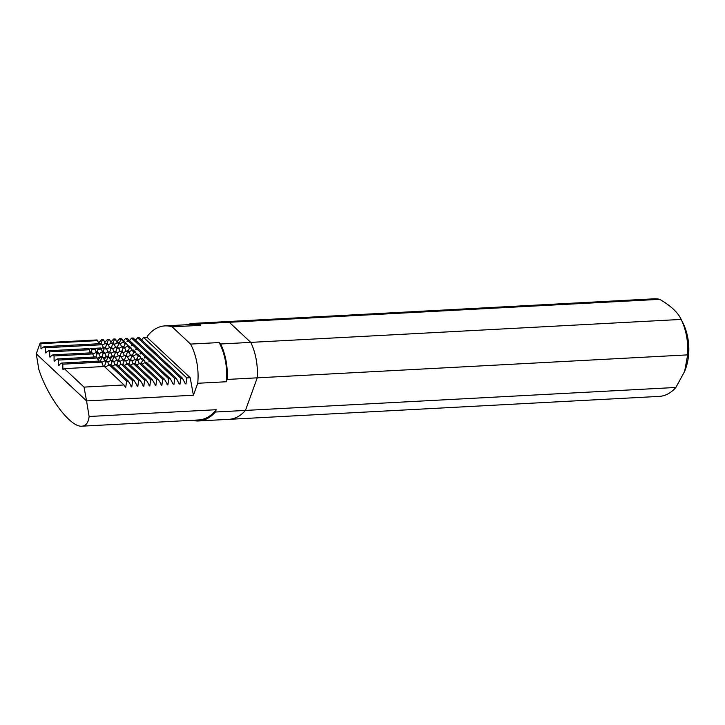<?xml version="1.0" encoding="UTF-8"?>
<svg xmlns="http://www.w3.org/2000/svg" width="725" height="725" viewBox="0 0 725 725"><rect width="100%" height="100%" fill="white"/><g stroke="black" fill="none" stroke-linecap="round" stroke-linejoin="round"><path stroke-width="1.09" d="M99.089 343.722L97.087 339.934L40.174 342.961L36.25 353.791L38.815 369.369C47.95 397.708 70.706 427.659 81.988 426.182C86.021 425.865 88.396 422.639 89.121 416.494L86.556 400.925L193.403 395.225L197.726 383.271L226.318 381.749L227.152 379.438A48.856 31.139 -93.1 0 0 220.663 343.985L250.759 342.381L229.317 322.29L199.221 323.894A48.856 31.139 -93.1 0 0 193.502 323.377A48.856 31.139 -93.1 0 0 187.304 324.709M101.038 343.641L102.225 340.397L103.847 340.306L103.104 339.608L101.482 339.699L98.745 342.88M107.055 343.315L108.242 340.07L109.865 339.989L109.122 339.291L107.499 339.373L104.762 342.553M117.251 342.816L115.139 338.965L113.517 339.055L110.78 342.236M123.658 342.617L122.489 339.889L121.157 338.647L119.534 338.729L116.852 341.856M172.985 383.888L170.357 378.785L127.183 338.321L125.552 338.412L123.087 341.285M179.012 383.561L176.383 378.459L133.201 338.004L131.578 338.095L129.503 340.505M185.029 383.244L182.401 378.142L139.218 337.687L137.596 337.768L135.521 340.179M164.965 325.897A47.859 30.504 86.9 0 1 172.151 326.839L200.734 325.317A47.859 30.504 -93.1 0 0 193.557 324.374L164.965 325.897A47.859 30.504 86.9 0 0 147.42 336.137L147.012 337.27L143.613 337.451L141.538 339.862M192.406 420.292A48.856 31.139 -93.1 0 0 198.704 420.953A48.856 31.139 -93.1 0 0 215.361 412.027L245.458 410.423A48.856 31.139 86.9 0 1 228.801 419.349A48.856 31.139 -93.1 0 0 245.458 410.423L257.248 377.834L227.152 379.438M215.361 412.027L216.195 409.716L89.121 416.494M200.734 325.317L199.221 323.894M172.151 326.839L190.557 344.085A47.859 30.504 86.9 0 1 197.726 383.271M220.663 343.985L219.149 342.562L190.557 344.085M193.502 323.377L654.013 298.818A48.856 31.139 86.9 0 1 659.732 299.334L229.317 322.29A48.856 31.139 -93.1 0 0 223.599 321.773A48.856 31.139 86.9 0 1 229.317 322.29L250.759 342.381A48.856 31.139 86.9 0 1 257.248 377.834A48.856 31.139 -93.1 0 0 250.759 342.381L681.174 319.426A48.856 31.139 86.9 0 1 687.672 354.878L684.636 371.399L675.872 387.467A48.856 31.139 86.9 0 1 659.215 396.394L198.704 420.953M125.552 338.412L127.491 340.224L127.292 341.665L128.307 340.986L131.868 344.33L133.518 344.475L133.853 344.792L132.684 345.091L136.255 348.435L138.23 348.888L137.061 349.187L140.632 352.531L142.608 352.993L141.438 353.292L145.009 356.637L146.994 357.099L145.816 357.389L149.386 360.733L148.843 361.866L151.371 361.195L149.386 360.733M150.193 361.494L168.735 378.867L167.883 385.066L164.339 379.103L162.717 379.184L161.865 385.383L158.322 379.42L156.7 379.51L155.848 385.709L152.304 379.746L150.682 379.827L149.821 386.026L146.278 380.063L144.656 380.154L143.804 386.343L140.26 380.389L138.638 380.471L137.786 386.67L134.243 380.707L132.621 380.797L131.769 386.987L128.225 381.024L126.603 381.114L125.751 387.313L124.066 384.966L84.028 387.105L64.307 368.635L104.355 366.497L124.066 384.966M170.357 378.785L168.735 378.867M128.307 340.986L129.476 340.687L127.491 340.224M136.789 354.924L135.62 352.196L133.826 352.114L132.512 355.241M135.62 352.196L133.273 349.994L131.823 350.248L133.826 352.114M141.438 353.292L140.423 353.972L140.632 352.531M137.061 349.187L135.711 349.559L136.255 348.435M132.684 345.091L131.669 345.771L131.868 344.33M166.968 384.205L167.883 385.066M145.009 356.637L144.801 358.077L145.816 357.389M118.746 348.489L121.809 346.822L123.051 347.982L121.836 351.208M114.36 344.384L117.432 342.717L118.664 343.877L117.459 347.103L118.619 348.19L116.997 348.272L115.819 347.166L112.728 348.816M113.517 339.055L114.287 339.78L113.082 342.998M131.578 338.095L174.752 378.55L173.9 384.739M176.383 378.459L174.752 378.55M144.465 357.76A48.892 31.383 133.1 0 0 146.658 356.782M124.609 347.837L127.446 346.142L129.449 348.018L128.135 351.145M132.412 350.827L131.243 348.091L128.896 345.897L127.446 346.142M128.987 351.942L131.823 350.248M120.232 343.741L123.069 342.046L125.072 343.913L123.758 347.039M119.534 338.729L120.685 339.817L119.38 342.934M160.95 384.531L161.865 385.383M142.127 364.249L144.964 362.554L162.717 379.184M137.75 360.144L140.587 358.449L142.58 360.325L141.266 363.442M133.364 356.048L136.2 354.353L138.203 356.22L136.889 359.346M106.058 361.866L104.871 360.76L106.493 360.669L107.681 361.775L106.058 361.866L104.364 366.506M116.915 360.117L118.538 360.035L119.716 361.141L118.093 361.222L116.915 360.117L113.825 361.757M105.424 343.387L107.046 343.306L108.224 344.411L106.602 344.493L105.424 343.387L102.325 345.028M109.801 347.493L111.423 347.402L112.602 348.507L110.979 348.598L109.801 347.493L106.702 349.133M114.178 351.589L115.801 351.507L116.979 352.613L115.357 352.694L114.178 351.589L111.088 353.238M118.556 355.694L120.178 355.603L121.356 356.718L119.734 356.8L118.556 355.694L115.465 357.334M122.933 359.799L124.555 359.709L125.733 360.814L124.111 360.905L122.933 359.799L119.843 361.44M111.442 343.07L113.064 342.979L114.242 344.085L112.62 344.176L111.442 343.07L108.351 344.71M117.441 347.085L115.819 347.166M120.196 351.272L121.818 351.181L122.996 352.287L121.374 352.377L120.196 351.272L117.106 352.912M124.573 355.377L126.195 355.286L127.373 356.392L125.751 356.483L124.573 355.377L121.483 357.017M128.95 359.473L130.573 359.392L131.76 360.497L130.128 360.579L128.95 359.473L125.86 361.123M110.898 360.443L112.52 360.352L113.698 361.458L112.076 361.548L110.898 360.443L107.798 362.083M90.888 352.83A48.892 31.166 86.9 0 1 89.982 351.38M88.849 349.359L90.516 348.517L91.993 349.613L90.997 353.012M96.552 352.712L94.594 348.299L90.516 348.517M95.473 349.423L91.993 349.613M96.905 352.513A48.892 31.166 86.9 0 1 96.008 351.054M94.866 349.042L96.534 348.199L98.011 349.287L97.014 352.685M102.578 352.395L100.612 347.982L96.534 348.199M101.491 349.106L98.011 349.287M102.923 352.196A48.892 31.166 86.9 0 1 102.026 350.737M100.884 348.716L102.551 347.873L104.028 348.97L103.032 352.368M104.028 348.97L106.584 348.834L105.406 347.728L102.551 347.873M90.534 353.03L88.568 348.625L48.493 350.764L49.672 351.87L49.735 356.972L52.871 354.86L54.049 355.966L54.112 361.077L57.248 358.966L58.426 360.071L58.498 365.183L61.625 363.062L62.803 364.167L62.876 369.279L64.307 368.635M93.108 353.954L95.791 352.577L97.123 353.673L96.026 356.899M100.304 356.754L98.065 352.45L95.791 352.577M99.098 353.564L97.123 353.673M99.126 353.637L101.817 352.25L103.14 353.347L102.053 356.573M106.33 356.437L104.083 352.132L101.817 352.25M105.116 353.247L103.14 353.347M105.143 353.311L107.835 351.933L109.158 353.03L108.07 356.256M109.158 353.03L110.961 352.93L109.783 351.824L107.835 351.933L106.584 348.834M94.25 356.99L92.048 352.776L52.871 354.86M115.338 357.035L113.716 357.117L112.538 356.011L114.16 355.93L115.338 357.035L116.653 360.262M109.439 357.652L112.538 356.011M109.321 357.353L108.143 356.247L106.512 356.337L107.699 357.443L109.321 357.353L110.626 360.579M103.421 357.969L106.512 356.337M103.303 357.679L102.116 356.573L100.494 356.655L101.681 357.76L103.303 357.679L104.608 360.896M97.404 358.295L100.494 356.655M98.546 361.095L97.277 357.996L96.099 356.89L57.248 358.966M148.843 361.866A48.892 31.383 133.1 0 0 151.036 360.887M126.957 341.348A48.892 31.383 133.1 0 0 129.141 340.378M136.2 354.353L137.65 354.099L139.998 356.292L138.203 356.22M141.167 359.029L139.998 356.292M140.587 358.449L142.028 358.204L144.375 360.397L142.58 360.325M145.544 363.125L144.375 360.397M144.964 362.554L146.414 362.301L164.339 379.103M122.489 339.889L120.685 339.817M123.069 342.046L124.519 341.792L126.866 343.994L125.072 343.913M128.035 346.722L126.866 343.994M131.243 348.091L129.449 348.018M115.973 339.744L114.287 339.78M117.432 342.717L118.991 342.572L120.35 343.849L118.664 343.877M121.637 346.913L120.35 343.849M121.809 346.822L123.368 346.677L124.727 347.955L123.051 347.982M126.014 351.018L124.727 347.955M123.123 352.586L127.745 350.782L129.104 352.051L127.428 352.087L126.222 355.304M126.186 350.918L127.428 352.087M130.391 355.123L129.104 352.051M127.5 356.691L132.131 354.878L133.491 356.156L131.805 356.183L130.6 359.41M130.563 355.023L131.805 356.183M134.768 359.219L133.491 356.156M131.877 360.796L136.508 358.984L137.868 360.262L136.182 360.289L134.977 363.515M134.941 359.129L136.182 360.289M139.146 363.325L137.868 360.262M136.382 364.829L140.886 363.089L158.322 379.42M108.986 365.001L107.681 361.775M104.871 360.76L101.781 362.4M112.312 366.116L115.275 364.539L116.897 364.458L118.093 361.222M119.716 361.141L121.03 364.358M105.415 347.737L106.602 344.493M108.224 344.411L109.538 347.628M109.792 351.843L110.979 348.598M112.602 348.507L113.916 351.734M114.178 355.948L115.357 352.694M116.979 352.613L118.293 355.83M118.556 360.044L119.734 356.8M121.356 356.718L122.67 359.935M118.329 365.799L121.293 364.222L122.915 364.131L124.111 360.905M125.733 360.814L127.047 364.041M111.432 347.42L112.62 344.176M114.242 344.085L115.556 347.311M115.819 351.516L116.997 348.272M118.619 348.19L119.933 351.407M120.196 355.622L121.374 352.377M122.996 352.287L124.31 355.513M124.573 359.727L125.751 356.483M127.373 356.392L128.688 359.618M128.95 363.823L130.128 360.579M131.76 360.497L133.065 363.714M113.698 361.458L115.012 364.684M110.889 364.793L112.076 361.548M61.625 363.062L100.476 360.996L101.663 362.101L103.467 366.551M100.494 361.005L101.681 357.76M106.512 360.688L107.699 357.443M112.529 360.37L113.716 357.117M110.961 352.93L112.275 356.156M97.83 340.623L40.917 343.659L40.981 348.77L44.107 346.659L101.02 343.623L102.207 344.728L103.467 347.828M103.847 340.306L105.152 343.532M109.865 339.989L111.179 343.206M152.304 379.746L134.95 363.488L133.328 363.578L130.364 365.155M146.278 380.063L128.932 363.814L127.31 363.896L124.347 365.472M128.225 381.024L110.88 364.775L109.248 364.865L105.016 367.113M41.724 348.734L40.981 348.77M44.107 346.659L45.294 347.764L45.358 352.876L48.493 350.764M102.207 344.728L45.294 347.764M46.101 352.83L45.358 352.876M89.456 349.74L49.672 351.87M50.478 356.936L49.735 356.972M93.081 353.891L54.049 355.966M54.855 361.041L54.112 361.077M97.277 357.996L58.426 360.071M59.233 365.137L58.498 365.183M101.663 362.101L62.803 364.167M63.619 369.243L62.876 369.279M109.248 364.865L126.603 381.114M124.836 386.452L125.751 387.313M115.275 364.539L132.621 380.797M130.853 386.135L131.769 386.987M116.897 364.458L134.243 380.707M121.293 364.222L138.638 380.471M136.871 385.809L137.786 386.67M122.915 364.131L140.26 380.389M127.31 363.896L144.656 380.154M142.888 385.492L143.804 386.343M133.328 363.578L150.682 379.827M148.915 385.165L149.821 386.026M139.318 363.225L156.7 379.51M137.596 337.768L180.779 378.223L179.927 384.422M182.401 378.142L180.779 378.223M154.933 384.848L155.848 385.709M107.499 339.373L108.242 340.07M101.482 339.699L102.225 340.397M40.174 342.961L40.917 343.659M84.028 387.105L86.556 400.925L36.25 353.791M147.012 337.27L190.195 377.725L193.403 395.225M190.195 377.725L186.796 377.906L185.944 384.096M81.988 426.182L198.65 419.956A47.859 30.504 -93.1 0 0 216.195 409.716M131.334 345.453A48.892 31.383 133.1 0 0 133.518 344.475M135.711 349.559A48.892 31.383 133.1 0 0 137.895 348.58M140.088 353.655A48.892 31.383 133.1 0 0 142.272 352.676M226.318 381.749A47.859 30.504 -93.1 0 0 219.149 342.562M143.613 337.451L186.796 377.906M684.636 371.399L685.46 369.179A41.071 26.182 -93.1 0 0 683.004 323.096L681.174 319.426C677.984 312.511 670.833 305.814 659.732 299.334M687.672 354.878L257.248 377.834L245.458 410.423L675.872 387.467M110.073 359.201L112.692 356.156M104.047 359.518L106.666 356.483M98.029 359.845L100.648 356.8"/></g></svg>
